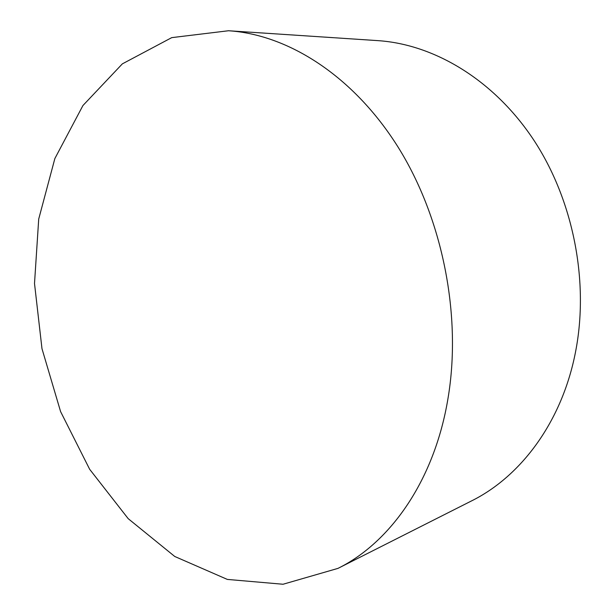 <?xml version="1.0" encoding="UTF-8"?>
<svg xmlns="http://www.w3.org/2000/svg" width="615" height="615" viewBox="0 0 615 615"><rect width="100%" height="100%" fill="white"/><g stroke="black" fill="none" stroke-linecap="round" stroke-linejoin="round"><path stroke-width="0.92" d="M447.935 398.804C461.988 316.141 442.777 218.809 398.236 147.346C353.487 75.899 288.189 34.601 228.511 30.75L171.731 37.63L122.354 63.86L82.94 105.526L54.866 158.539L38.714 219.04L34.509 283.492L41.981 348.69L60.601 411.62L89.667 469.299L128.197 518.66L174.76 556.483L227.335 579.415L283.038 584.25L337.989 568.375C390.548 542.415 434.359 480.323 447.935 398.804M337.989 568.375L471.559 500.902C521.097 476.333 562.033 421.629 575.494 352.134C589.378 281.616 573.318 200.06 533.643 139.866C493.768 79.719 434.09 44.311 377.833 40.628L228.511 30.75"/></g></svg>
